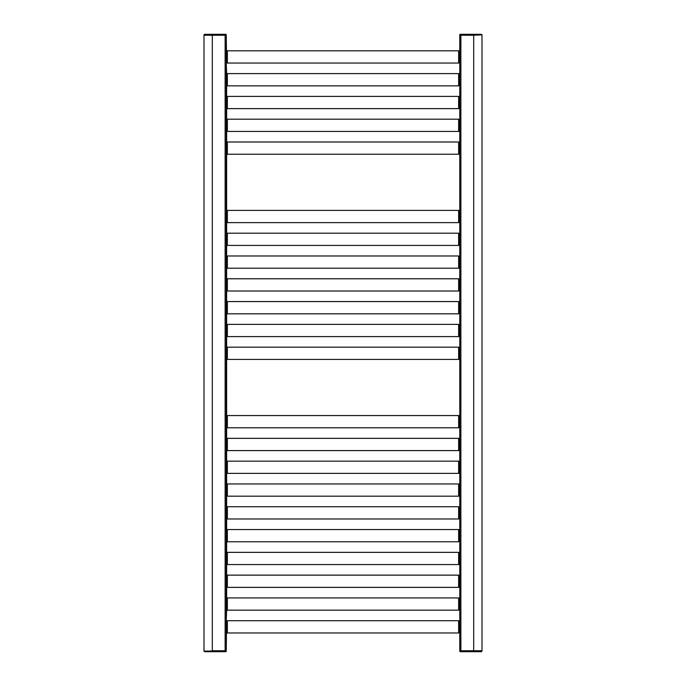 <?xml version="1.0" encoding="UTF-8"?>
<svg xmlns="http://www.w3.org/2000/svg" width="686" height="686" viewBox="0 0 686 686"><rect width="100%" height="100%" fill="white"/><g stroke="black" fill="none" stroke-linecap="round" stroke-linejoin="round"><path stroke-width="1.03" d="M460.872 650.757L460.872 35.243L459.766 35.243L459.766 650.757L482.001 650.757L482.001 35.243L482.001 651.143L459.766 651.143A0.557 0.557 0 0 0 460.323 651.7L461.155 651.7L461.155 650.757L473.692 650.757L473.692 35.243L482.001 34.857L481.452 34.3L463.342 34.3L475.321 34.3M460.872 35.243L473.692 35.243L461.155 35.243L461.155 34.3L481.452 34.3M459.766 621.13L459.363 621.062A0.557 0.557 0 0 1 459.088 620.933L459.011 620.864A0.557 0.557 0 0 0 458.642 620.727L227.358 620.727A0.557 0.557 0 0 0 226.989 620.864L226.912 620.933A0.557 0.557 0 0 1 226.637 621.062L226.234 651.143L203.999 651.143L226.234 650.757L226.234 34.857A0.557 0.557 0 0 0 225.677 34.3L212.334 34.3L225.677 34.3A0.557 0.557 0 0 1 226.234 34.857L226.637 62.718A0.557 0.557 0 0 1 226.912 62.838L226.989 62.915A0.557 0.557 0 0 0 227.358 63.043L458.642 63.043A0.557 0.557 0 0 0 459.011 62.915L459.088 62.838A0.557 0.557 0 0 1 459.363 62.718L459.766 62.649M226.234 621.036L226.637 609.837A0.557 0.557 0 0 1 226.912 609.957L226.989 610.034A0.557 0.557 0 0 0 227.358 610.163L458.642 610.163A0.557 0.557 0 0 0 459.011 610.034L459.088 609.957A0.557 0.557 0 0 1 459.363 609.837L459.766 609.768M459.766 598.338L459.363 598.269A0.557 0.557 0 0 1 459.088 598.141L459.011 598.072A0.557 0.557 0 0 0 458.642 597.935L227.358 597.935A0.557 0.557 0 0 0 226.989 598.072L226.912 598.141A0.557 0.557 0 0 1 226.637 598.269L226.637 587.036A0.557 0.557 0 0 1 226.912 587.165L226.989 587.233A0.557 0.557 0 0 0 227.358 587.37L458.642 587.37A0.557 0.557 0 0 0 459.011 587.233L459.088 587.165A0.557 0.557 0 0 1 459.363 587.036L459.766 586.967M459.766 575.537L459.363 575.468A0.557 0.557 0 0 1 459.088 575.34L459.011 575.271A0.557 0.557 0 0 0 458.642 575.134L227.358 575.134A0.557 0.557 0 0 0 226.989 575.271L226.912 575.34A0.557 0.557 0 0 1 226.637 575.468L226.637 564.244A0.557 0.557 0 0 1 226.912 564.364L226.989 564.441A0.557 0.557 0 0 0 227.358 564.569L458.642 564.569A0.557 0.557 0 0 0 459.011 564.441L459.088 564.364A0.557 0.557 0 0 1 459.363 564.244L459.766 564.175M459.766 552.745L459.363 552.676A0.557 0.557 0 0 1 459.088 552.547L459.011 552.479A0.557 0.557 0 0 0 458.642 552.341L227.358 552.341A0.557 0.557 0 0 0 226.989 552.479L226.912 552.547A0.557 0.557 0 0 1 226.637 552.676L226.637 541.443A0.557 0.557 0 0 1 226.912 541.571L226.989 541.64A0.557 0.557 0 0 0 227.358 541.777L458.642 541.777A0.557 0.557 0 0 0 459.011 541.64L459.088 541.571A0.557 0.557 0 0 1 459.363 541.443L459.766 541.374M459.766 529.944L459.363 529.875A0.557 0.557 0 0 1 459.088 529.746L459.011 529.678A0.557 0.557 0 0 0 458.642 529.541L227.358 529.541A0.557 0.557 0 0 0 226.989 529.678L226.912 529.746A0.557 0.557 0 0 1 226.637 529.875L226.637 518.65A0.557 0.557 0 0 1 226.912 518.77L226.989 518.848A0.557 0.557 0 0 0 227.358 518.976L458.642 518.976A0.557 0.557 0 0 0 459.011 518.848L459.088 518.77A0.557 0.557 0 0 1 459.363 518.65L459.766 518.582M459.766 507.151L459.363 507.083A0.557 0.557 0 0 1 459.088 506.954L459.011 506.885A0.557 0.557 0 0 0 458.642 506.748L227.358 506.748A0.557 0.557 0 0 0 226.989 506.885L226.912 506.954A0.557 0.557 0 0 1 226.637 507.083L226.637 495.849A0.557 0.557 0 0 1 226.912 495.978L226.989 496.047A0.557 0.557 0 0 0 227.358 496.184L458.642 496.184A0.557 0.557 0 0 0 459.011 496.047L459.088 495.978A0.557 0.557 0 0 1 459.363 495.849L459.766 495.781M459.766 484.35L459.363 484.282A0.557 0.557 0 0 1 459.088 484.153L459.011 484.084A0.557 0.557 0 0 0 458.642 483.947L227.358 483.947A0.557 0.557 0 0 0 226.989 484.084L226.912 484.153A0.557 0.557 0 0 1 226.637 484.282L226.637 473.057A0.557 0.557 0 0 1 226.912 473.177L226.989 473.254A0.557 0.557 0 0 0 227.358 473.383L458.642 473.383A0.557 0.557 0 0 0 459.011 473.254L459.088 473.177A0.557 0.557 0 0 1 459.363 473.057L459.766 472.988M459.766 461.558L459.363 461.489A0.557 0.557 0 0 1 459.088 461.361L459.011 461.292A0.557 0.557 0 0 0 458.642 461.155L227.358 461.155A0.557 0.557 0 0 0 226.989 461.292L226.912 461.361A0.557 0.557 0 0 1 226.637 461.489L226.637 450.256A0.557 0.557 0 0 1 226.912 450.385L226.989 450.453A0.557 0.557 0 0 0 227.358 450.591L458.642 450.591A0.557 0.557 0 0 0 459.011 450.453L459.088 450.385A0.557 0.557 0 0 1 459.363 450.256L459.766 450.188M459.766 438.757L459.363 438.688A0.557 0.557 0 0 1 459.088 438.56L459.011 438.491A0.557 0.557 0 0 0 458.642 438.354L227.358 438.354A0.557 0.557 0 0 0 226.989 438.491L226.912 438.56A0.557 0.557 0 0 1 226.637 438.688L226.637 427.464A0.557 0.557 0 0 1 226.912 427.584L226.989 427.661A0.557 0.557 0 0 0 227.358 427.79L458.642 427.79A0.557 0.557 0 0 0 459.011 427.661L459.088 427.584A0.557 0.557 0 0 1 459.363 427.464L459.766 427.395M459.766 415.965L459.363 415.896A0.557 0.557 0 0 1 459.088 415.767L459.011 415.699A0.557 0.557 0 0 0 458.642 415.562L227.358 415.562A0.557 0.557 0 0 0 226.989 415.699L226.912 415.767A0.557 0.557 0 0 1 226.637 415.896L226.637 359.07A0.557 0.557 0 0 1 226.912 359.198L226.989 359.267A0.557 0.557 0 0 0 227.358 359.404L458.642 359.404A0.557 0.557 0 0 0 459.011 359.267L459.088 359.198A0.557 0.557 0 0 1 459.363 359.07L459.766 359.001M459.766 347.57L459.363 347.502A0.557 0.557 0 0 1 459.088 347.373L459.011 347.305A0.557 0.557 0 0 0 458.642 347.167L227.358 347.167A0.557 0.557 0 0 0 226.989 347.305L226.912 347.373A0.557 0.557 0 0 1 226.637 347.502L226.637 336.277A0.557 0.557 0 0 1 226.912 336.397L226.989 336.474A0.557 0.557 0 0 0 227.358 336.603L458.642 336.603A0.557 0.557 0 0 0 459.011 336.474L459.088 336.397A0.557 0.557 0 0 1 459.363 336.277L459.766 336.209M459.766 324.778L459.363 324.71A0.557 0.557 0 0 1 459.088 324.581L459.011 324.512A0.557 0.557 0 0 0 458.642 324.375L227.358 324.375A0.557 0.557 0 0 0 226.989 324.512L226.912 324.581A0.557 0.557 0 0 1 226.637 324.71L226.637 313.476A0.557 0.557 0 0 1 226.912 313.605L226.989 313.674A0.557 0.557 0 0 0 227.358 313.811L458.642 313.811A0.557 0.557 0 0 0 459.011 313.674L459.088 313.605A0.557 0.557 0 0 1 459.363 313.476L459.766 313.408M459.766 301.977L459.363 301.909A0.557 0.557 0 0 1 459.088 301.78L459.011 301.711A0.557 0.557 0 0 0 458.642 301.574L227.358 301.574A0.557 0.557 0 0 0 226.989 301.711L226.912 301.78A0.557 0.557 0 0 1 226.637 301.909L226.637 290.684A0.557 0.557 0 0 1 226.912 290.804L226.989 290.881A0.557 0.557 0 0 0 227.358 291.01L458.642 291.01A0.557 0.557 0 0 0 459.011 290.881L459.088 290.804A0.557 0.557 0 0 1 459.363 290.684L459.766 290.615M459.766 279.185L459.363 279.116A0.557 0.557 0 0 1 459.088 278.988L459.011 278.919A0.557 0.557 0 0 0 458.642 278.782L227.358 278.782A0.557 0.557 0 0 0 226.989 278.919L226.912 278.988A0.557 0.557 0 0 1 226.637 279.116L226.637 267.883A0.557 0.557 0 0 1 226.912 268.012L226.989 268.08A0.557 0.557 0 0 0 227.358 268.217L458.642 268.217A0.557 0.557 0 0 0 459.011 268.08L459.088 268.012A0.557 0.557 0 0 1 459.363 267.883L459.766 267.814M459.766 256.384L459.363 256.315A0.557 0.557 0 0 1 459.088 256.187L459.011 256.118A0.557 0.557 0 0 0 458.642 255.981L227.358 255.981A0.557 0.557 0 0 0 226.989 256.118L226.912 256.187A0.557 0.557 0 0 1 226.637 256.315L226.637 245.091A0.557 0.557 0 0 1 226.912 245.211L226.989 245.288A0.557 0.557 0 0 0 227.358 245.417L458.642 245.417A0.557 0.557 0 0 0 459.011 245.288L459.088 245.211A0.557 0.557 0 0 1 459.363 245.091L459.766 245.022M459.766 233.592L459.363 233.523A0.557 0.557 0 0 1 459.088 233.394L459.011 233.326A0.557 0.557 0 0 0 458.642 233.189L227.358 233.189A0.557 0.557 0 0 0 226.989 233.326L226.912 233.394A0.557 0.557 0 0 1 226.637 233.523L226.637 222.29A0.557 0.557 0 0 1 226.912 222.418L226.989 222.487A0.557 0.557 0 0 0 227.358 222.624L458.642 222.624A0.557 0.557 0 0 0 459.011 222.487L459.088 222.418A0.557 0.557 0 0 1 459.363 222.29L459.766 222.221M459.766 210.791L459.363 210.722A0.557 0.557 0 0 1 459.088 210.593L459.011 210.525A0.557 0.557 0 0 0 458.642 210.388L227.358 210.388A0.557 0.557 0 0 0 226.989 210.525L226.912 210.593A0.557 0.557 0 0 1 226.637 210.722L226.637 153.904A0.557 0.557 0 0 1 226.912 154.024L226.989 154.101A0.557 0.557 0 0 0 227.358 154.23L458.642 154.23A0.557 0.557 0 0 0 459.011 154.101L459.088 154.024A0.557 0.557 0 0 1 459.363 153.904L459.766 153.836M459.766 142.405L459.363 142.336A0.557 0.557 0 0 1 459.088 142.208L459.011 142.139A0.557 0.557 0 0 0 458.642 142.002L227.358 142.002A0.557 0.557 0 0 0 226.989 142.139L226.912 142.208A0.557 0.557 0 0 1 226.637 142.336L226.637 131.103A0.557 0.557 0 0 1 226.912 131.232L226.989 131.3A0.557 0.557 0 0 0 227.358 131.438L458.642 131.438A0.557 0.557 0 0 0 459.011 131.3L459.088 131.232A0.557 0.557 0 0 1 459.363 131.103L459.766 131.035M459.766 119.604L459.363 119.536A0.557 0.557 0 0 1 459.088 119.407L459.011 119.338A0.557 0.557 0 0 0 458.642 119.201L227.358 119.201A0.557 0.557 0 0 0 226.989 119.338L226.912 119.407A0.557 0.557 0 0 1 226.637 119.536L226.637 108.311A0.557 0.557 0 0 1 226.912 108.431L226.989 108.508A0.557 0.557 0 0 0 227.358 108.637L458.642 108.637A0.557 0.557 0 0 0 459.011 108.508L459.088 108.431A0.557 0.557 0 0 1 459.363 108.311L459.766 108.242M459.766 96.812L459.363 96.743A0.557 0.557 0 0 1 459.088 96.615L459.011 96.546A0.557 0.557 0 0 0 458.642 96.409L227.358 96.409A0.557 0.557 0 0 0 226.989 96.546L226.912 96.615A0.557 0.557 0 0 1 226.637 96.743L226.637 85.51A0.557 0.557 0 0 1 226.912 85.639L226.989 85.707A0.557 0.557 0 0 0 227.358 85.844L458.642 85.844A0.557 0.557 0 0 0 459.011 85.707L459.088 85.639A0.557 0.557 0 0 1 459.363 85.51L459.766 85.441M459.766 74.011L459.363 73.942A0.557 0.557 0 0 1 459.088 73.814L459.011 73.745A0.557 0.557 0 0 0 458.642 73.608L227.358 73.608A0.557 0.557 0 0 0 226.989 73.745L226.912 73.814A0.557 0.557 0 0 1 226.637 73.942L226.234 62.743M226.234 632.655L226.637 632.629A0.557 0.557 0 0 1 226.912 632.758L226.989 632.826A0.557 0.557 0 0 0 227.358 632.964L458.642 632.964A0.557 0.557 0 0 0 459.011 632.826L459.088 632.758A0.557 0.557 0 0 1 459.363 632.629L459.766 632.561M226.234 598.235L226.234 609.863M226.234 575.443L226.234 587.062M226.234 552.642L226.234 564.269M226.234 529.849L226.234 541.468M226.234 507.048L226.234 518.676M226.234 484.256L226.234 495.875M226.234 461.455L226.234 473.083M226.234 438.663L226.234 450.282M226.234 415.862L226.234 427.489M226.234 347.476L226.234 359.095M226.234 324.675L226.234 336.303M226.234 301.883L226.234 313.502M226.234 279.082L226.234 290.71M226.234 256.29L226.234 267.909M226.234 233.489L226.234 245.116M226.234 210.696L226.234 222.315M226.234 142.302L226.234 153.93M226.234 119.51L226.234 131.129M226.234 96.709L226.234 108.337M226.234 73.916L226.234 85.536M459.766 51.218L459.363 51.15A0.557 0.557 0 0 1 459.088 51.021L459.011 50.953A0.557 0.557 0 0 0 458.642 50.815L227.358 50.815A0.557 0.557 0 0 0 226.989 50.953L226.912 51.021A0.557 0.557 0 0 1 226.637 51.15L226.234 51.116M203.999 34.857L204.548 34.3L212.334 34.3L212.334 34.857L203.999 34.857L203.999 650.757L203.999 35.243L226.234 35.243M482.001 651.143L481.452 651.7L461.155 651.7M473.666 650.757L473.666 651.7L475.321 651.7M459.766 650.757L459.766 651.143A0.557 0.557 0 0 0 460.323 651.7M212.334 651.7L204.548 651.7L212.334 651.7L212.334 650.757L224.845 650.757L224.845 651.7L210.679 651.7M226.234 650.757L226.234 651.143A0.557 0.557 0 0 1 225.677 651.7L224.845 651.7M212.308 650.757L212.308 35.243L226.234 34.857M459.766 35.243L459.766 34.857A0.557 0.557 0 0 1 460.323 34.3L461.155 34.3M473.692 35.243L482.001 34.857M460.323 34.3A0.557 0.557 0 0 0 459.766 34.857A0.557 0.557 0 0 1 460.323 34.3A0.557 0.557 0 0 0 459.766 34.857L473.666 34.857L473.666 34.3M225.128 650.757L225.128 35.243M225.677 651.7A0.557 0.557 0 0 0 226.234 651.143M224.845 34.3L224.845 34.857L212.334 35.243M458.642 620.727L458.642 632.964M227.358 620.727L227.358 632.964M226.989 620.864L226.989 632.826M226.912 620.933L226.912 632.758M226.637 621.062L226.637 632.629M459.363 621.062L459.363 632.629M459.088 620.933L459.088 632.758M459.011 620.864L459.011 632.826M458.642 597.935L458.642 610.163M227.358 597.935L227.358 610.163M226.989 598.072L226.989 610.034M226.912 598.141L226.912 609.957M226.637 598.269L226.637 609.837M459.363 598.269L459.363 609.837M459.088 598.141L459.088 609.957M459.011 598.072L459.011 610.034M458.642 575.134L458.642 587.37M227.358 575.134L227.358 587.37M226.989 575.271L226.989 587.233M226.912 575.34L226.912 587.165M226.637 575.468L226.637 587.036M459.363 575.468L459.363 587.036M459.088 575.34L459.088 587.165M459.011 575.271L459.011 587.233M458.642 552.341L458.642 564.569M227.358 552.341L227.358 564.569M226.989 552.479L226.989 564.441M226.912 552.547L226.912 564.364M226.637 552.676L226.637 564.244M459.363 552.676L459.363 564.244M459.088 552.547L459.088 564.364M459.011 552.479L459.011 564.441M458.642 529.541L458.642 541.777M227.358 529.541L227.358 541.777M226.989 529.678L226.989 541.64M226.912 529.746L226.912 541.571M226.637 529.875L226.637 541.443M459.363 529.875L459.363 541.443M459.088 529.746L459.088 541.571M459.011 529.678L459.011 541.64M458.642 506.748L458.642 518.976M227.358 506.748L227.358 518.976M226.989 506.885L226.989 518.848M226.912 506.954L226.912 518.77M226.637 507.083L226.637 518.65M459.363 507.083L459.363 518.65M459.088 506.954L459.088 518.77M459.011 506.885L459.011 518.848M458.642 483.947L458.642 496.184M227.358 483.947L227.358 496.184M226.989 484.084L226.989 496.047M226.912 484.153L226.912 495.978M226.637 484.282L226.637 495.849M459.363 484.282L459.363 495.849M459.088 484.153L459.088 495.978M459.011 484.084L459.011 496.047M458.642 461.155L458.642 473.383M227.358 461.155L227.358 473.383M226.989 461.292L226.989 473.254M226.912 461.361L226.912 473.177M226.637 461.489L226.637 473.057M459.363 461.489L459.363 473.057M459.088 461.361L459.088 473.177M459.011 461.292L459.011 473.254M458.642 438.354L458.642 450.591M227.358 438.354L227.358 450.591M226.989 438.491L226.989 450.453M226.912 438.56L226.912 450.385M226.637 438.688L226.637 450.256M459.363 438.688L459.363 450.256M459.088 438.56L459.088 450.385M459.011 438.491L459.011 450.453M458.642 415.562L458.642 427.79M227.358 415.562L227.358 427.79M226.989 415.699L226.989 427.661M226.912 415.767L226.912 427.584M226.637 415.896L226.637 427.464M459.363 415.896L459.363 427.464M459.088 415.767L459.088 427.584M459.011 415.699L459.011 427.661M458.642 347.167L458.642 359.404M227.358 347.167L227.358 359.404M226.989 347.305L226.989 359.267M226.912 347.373L226.912 359.198M226.637 347.502L226.637 359.07M459.363 347.502L459.363 359.07M459.088 347.373L459.088 359.198M459.011 347.305L459.011 359.267M458.642 324.375L458.642 336.603M227.358 324.375L227.358 336.603M226.989 324.512L226.989 336.474M226.912 324.581L226.912 336.397M226.637 324.71L226.637 336.277M459.363 324.71L459.363 336.277M459.088 324.581L459.088 336.397M459.011 324.512L459.011 336.474M458.642 301.574L458.642 313.811M227.358 301.574L227.358 313.811M226.989 301.711L226.989 313.674M226.912 301.78L226.912 313.605M226.637 301.909L226.637 313.476M459.363 301.909L459.363 313.476M459.088 301.78L459.088 313.605M459.011 301.711L459.011 313.674M458.642 278.782L458.642 291.01M227.358 278.782L227.358 291.01M226.989 278.919L226.989 290.881M226.912 278.988L226.912 290.804M226.637 279.116L226.637 290.684M459.363 279.116L459.363 290.684M459.088 278.988L459.088 290.804M459.011 278.919L459.011 290.881M458.642 255.981L458.642 268.217M227.358 255.981L227.358 268.217M226.989 256.118L226.989 268.08M226.912 256.187L226.912 268.012M226.637 256.315L226.637 267.883M459.363 256.315L459.363 267.883M459.088 256.187L459.088 268.012M459.011 256.118L459.011 268.08M458.642 233.189L458.642 245.417M227.358 233.189L227.358 245.417M226.989 233.326L226.989 245.288M226.912 233.394L226.912 245.211M226.637 233.523L226.637 245.091M459.363 233.523L459.363 245.091M459.088 233.394L459.088 245.211M459.011 233.326L459.011 245.288M458.642 210.388L458.642 222.624M227.358 210.388L227.358 222.624M226.989 210.525L226.989 222.487M226.912 210.593L226.912 222.418M226.637 210.722L226.637 222.29M459.363 210.722L459.363 222.29M459.088 210.593L459.088 222.418M459.011 210.525L459.011 222.487M458.642 142.002L458.642 154.23M227.358 142.002L227.358 154.23M226.989 142.139L226.989 154.101M226.912 142.208L226.912 154.024M226.637 142.336L226.637 153.904M459.363 142.336L459.363 153.904M459.088 142.208L459.088 154.024M459.011 142.139L459.011 154.101M458.642 119.201L458.642 131.438M227.358 119.201L227.358 131.438M226.989 119.338L226.989 131.3M226.912 119.407L226.912 131.232M226.637 119.536L226.637 131.103M459.363 119.536L459.363 131.103M459.088 119.407L459.088 131.232M459.011 119.338L459.011 131.3M458.642 96.409L458.642 108.637M227.358 96.409L227.358 108.637M226.989 96.546L226.989 108.508M226.912 96.615L226.912 108.431M226.637 96.743L226.637 108.311M459.363 96.743L459.363 108.311M459.088 96.615L459.088 108.431M459.011 96.546L459.011 108.508M458.642 73.608L458.642 85.844M227.358 73.608L227.358 85.844M226.989 73.745L226.989 85.707M226.912 73.814L226.912 85.639M226.637 73.942L226.637 85.51M459.363 73.942L459.363 85.51M459.088 73.814L459.088 85.639M459.011 73.745L459.011 85.707M458.642 50.815L458.642 63.043M227.358 50.815L227.358 63.043M226.989 50.953L226.989 62.915M226.912 51.021L226.912 62.838M226.637 51.15L226.637 62.718M459.363 51.15L459.363 62.718M459.088 51.021L459.088 62.838M459.011 50.953L459.011 62.915M203.999 651.143L204.548 651.7"/></g></svg>
